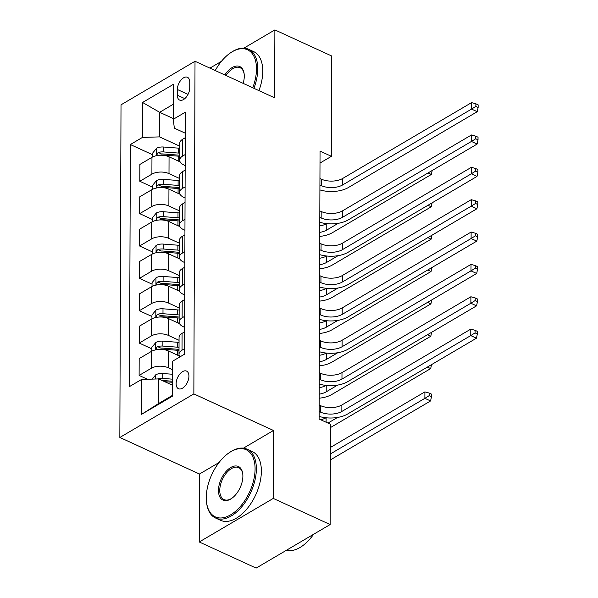 <?xml version="1.0" encoding="UTF-8"?>
<svg xmlns="http://www.w3.org/2000/svg" width="598" height="598" viewBox="0 0 598 598"><rect width="100%" height="100%" fill="white"/><g stroke="black" fill="none" stroke-linecap="round" stroke-linejoin="round"><path stroke-width="0.9" d="M188.923 376.142A9.695 5.457 -65.3 0 0 186.569 371.104A9.695 5.457 -65.3 0 0 179.796 374.056A9.695 5.457 -65.3 0 0 176.126 383.677A9.695 5.457 -65.3 0 0 178.481 388.722A9.695 5.457 -65.3 0 0 185.26 385.762A9.695 5.457 -65.3 0 0 188.923 376.142M219.032 462.531L199.485 474.027L199.246 541.975L256.131 568.1L330.133 524.551L330.485 424.244L319.108 419.019L320.042 151.107L331.419 156.332L331.77 56.025L274.886 29.9L243.887 48.146M199.485 474.027L119.847 437.459L121.013 104.829L195.015 61.28L193.857 393.91L119.847 437.459M177.352 89.498L177.329 95.194A9.389 5.285 -65.3 0 0 179.609 100.075A9.389 5.285 -65.3 0 0 186.18 97.212A9.389 5.285 -65.3 0 0 189.73 87.899L189.753 82.203A9.389 5.285 -65.3 0 0 187.473 77.314A9.389 5.285 -65.3 0 0 180.902 80.177A9.389 5.285 -65.3 0 0 177.352 89.498L188.019 94.394M173.308 104.254L159.644 112.297L159.554 136.89L142.451 137.413L130.357 144.537L129.504 386.57L141.606 379.446L158.709 378.915L158.627 403.508L172.291 395.465M142.451 137.413L142.578 102.467L173.375 84.348L173.256 119.294L174.354 128.181L185.283 133.197M141.606 379.446L141.487 414.392L172.291 396.265L172.411 361.319L184.513 354.203L185.358 112.17L173.256 119.294M221.387 61.377L209.928 68.127M199.246 541.975L273.256 498.433L330.133 524.551M273.256 498.433L273.488 430.478L193.857 393.91M195.015 61.28L274.654 97.848L274.886 29.9M320.005 163.045L331.419 156.332M173.256 118.546L159.644 112.297L142.578 102.467M184.64 316.342L182.136 317.822A12.117 6.294 -179.8 0 0 179.116 321.956A12.117 6.294 -179.8 0 0 183.235 326.71L184.603 327.338M184.76 283.99L182.248 285.463A12.117 6.294 -179.8 0 0 179.228 289.604A12.117 6.294 -179.8 0 0 183.347 294.351L184.715 294.978M184.872 251.631L182.36 253.111A12.117 6.294 -179.8 0 0 179.34 257.245A12.117 6.294 -179.8 0 0 183.459 261.991L184.834 262.627M184.984 219.272L182.472 220.752A12.117 6.294 -179.8 0 0 179.46 224.885A12.117 6.294 -179.8 0 0 183.571 229.639L184.946 230.267M185.096 186.92L182.584 188.392A12.117 6.294 -179.8 0 0 179.572 192.534A12.117 6.294 -179.8 0 0 183.683 197.28L185.059 197.908M185.208 154.561L182.696 156.033A12.117 6.294 -179.8 0 0 179.684 160.174A12.117 6.294 -179.8 0 0 183.803 164.921L185.171 165.556M179.729 146.151L159.554 136.89M180.14 161.894L169.055 156.811A12.117 6.294 -179.8 0 0 151.959 157.334L139.857 164.457L139.797 181.284L152.385 187.062M179.617 178.51L169.002 173.629A12.117 6.294 -179.8 0 0 151.899 174.16L139.797 181.284M180.028 194.253L168.942 189.162A12.117 6.294 -179.8 0 0 151.84 189.693L139.745 196.817L139.685 213.636L152.273 219.421M179.505 210.87L168.883 205.989A12.117 6.294 -179.8 0 0 151.787 206.519L139.685 213.636M179.908 226.612L168.83 221.522A12.117 6.294 -179.8 0 0 151.728 222.052L139.626 229.169L139.573 245.995L152.161 251.78M179.393 243.222L168.771 238.348A12.117 6.294 -179.8 0 0 151.668 238.879L139.573 245.995M179.796 258.964L168.718 253.881A12.117 6.294 -179.8 0 0 151.615 254.404L139.513 261.528L139.461 278.354L152.049 284.132M179.28 275.581L168.658 270.707A12.117 6.294 -179.8 0 0 151.556 271.23L139.461 278.354M179.684 291.323L168.606 286.233A12.117 6.294 -179.8 0 0 151.503 286.763L139.401 293.887L139.341 310.713L151.937 316.492M179.168 307.94L168.546 303.059A12.117 6.294 -179.8 0 0 151.444 303.59L139.341 310.713M179.572 323.682L168.494 318.592A12.117 6.294 -179.8 0 0 151.391 319.123L139.289 326.239L139.229 343.065L151.825 348.851M179.056 340.292L168.434 335.418A12.117 6.294 -179.8 0 0 151.331 335.949L139.229 343.065M179.46 356.042L168.382 350.951A12.117 6.294 -179.8 0 0 151.279 351.475L139.177 358.598L139.117 375.424L147.482 379.267M172.381 369.639L168.322 367.777A12.117 6.294 -179.8 0 0 151.219 368.301L139.117 375.424M172.329 385.172L158.709 378.915M185.268 137.734L182.756 139.207A12.117 6.294 -179.8 0 0 179.744 143.348L179.684 160.174M130.357 144.537L152.497 154.703M185.156 170.094L182.644 171.566A12.117 6.294 -179.8 0 0 179.632 175.707L179.572 192.534M185.044 202.445L182.532 203.925A12.117 6.294 -179.8 0 0 179.512 208.059L179.46 224.885M184.932 234.805L182.42 236.285A12.117 6.294 -179.8 0 0 179.4 240.418L179.34 257.245M184.812 267.164L182.308 268.637A12.117 6.294 -179.8 0 0 179.288 272.778L179.228 289.604M184.7 299.516L182.196 300.996A12.117 6.294 -179.8 0 0 179.176 305.137L179.116 321.956M184.588 331.875L182.076 333.355A12.117 6.294 -179.8 0 0 179.064 337.489L179.004 354.315A12.117 6.294 -179.8 0 0 180.013 356.849M184.528 348.701L182.024 350.181A12.117 6.294 -179.8 0 0 179.004 354.315M141.487 414.392L158.627 403.508M273.488 430.478L243.453 448.156M319.93 184.984L321.268 185.604A15.144 7.871 -179.8 0 0 342.647 184.939L471.553 109.09L471.575 102.617L342.669 178.473L342.647 184.939M319.952 178.518L321.29 179.131A15.144 7.871 -179.8 0 0 342.669 178.473M478.153 104.859L475.873 103.813L475.866 106.399L478.138 107.446L478.153 104.859M475.866 106.399L471.553 109.09L477.241 111.699L348.335 187.555A22.724 11.803 0.2 0 1 319.908 189.91M477.241 111.699L478.138 107.446M475.873 103.813L471.575 102.617M178.376 161.086A23.173 12.042 0.2 0 1 179.849 161.228M152.49 157.042L152.505 153.252L156.512 148.311A8.028 4.171 0.2 0 1 163.568 147.011L178.226 148.125A23.173 12.042 0.2 0 1 179.721 148.267M159.524 155.263A8.028 4.171 0.2 0 1 163.538 155.039L178.197 156.153A23.173 12.042 0.2 0 1 179.699 156.295M179.706 153.185A23.173 12.042 -179.8 0 0 178.211 153.043L163.553 151.929A8.028 4.171 -179.8 0 0 158.276 152.475L157.02 153.686L157.207 155.532M158.276 152.475L161.55 153.978A4.089 2.123 0.2 0 1 163 153.955L177.658 155.069A19.241 9.994 0.2 0 1 179.699 155.286M319.781 225.887A15.144 7.871 -179.8 0 0 326.68 223.637M319.758 232.36A15.144 7.871 -179.8 0 0 326.77 230.036L338.199 223.316M428.056 172.934L431.367 174.452L332.458 232.652A22.724 11.803 0.2 0 1 319.743 236.412M431.367 174.452L432.205 170.49M319.81 217.343L321.156 217.956A15.144 7.871 -179.8 0 0 342.534 217.298L471.441 141.442L471.463 134.976L342.557 210.825L342.534 217.298M319.833 210.87L321.178 211.49A15.144 7.871 -179.8 0 0 342.557 210.825M478.041 137.211L475.761 136.172L475.754 138.758L478.026 139.805L478.041 137.211M475.754 138.758L471.441 141.442L477.129 144.058L348.223 219.915A22.724 11.803 0.2 0 1 319.795 222.269M477.129 144.058L478.026 139.805M475.761 136.172L471.463 134.976M319.698 249.702L321.044 250.315A15.144 7.871 -179.8 0 0 342.422 249.658L471.329 173.801L471.351 167.328L342.445 243.184L342.422 249.658M319.721 243.229L321.066 243.842A15.144 7.871 -179.8 0 0 342.445 243.184M477.922 169.57L475.649 168.524L475.642 171.118L477.914 172.157L477.922 169.57M475.642 171.118L471.329 173.801L477.017 176.417L348.111 252.266A22.724 11.803 0.2 0 1 319.683 254.628M477.017 176.417L477.914 172.157M475.649 168.524L471.351 167.328M319.586 282.054L320.932 282.675A15.144 7.871 -179.8 0 0 342.31 282.017L471.217 206.161L471.239 199.687L342.333 275.543L342.31 282.017M319.609 275.588L320.954 276.201A15.144 7.871 -179.8 0 0 342.333 275.543M477.809 201.93L475.537 200.883L475.53 203.47L477.802 204.516L477.809 201.93M475.53 203.47L471.217 206.161L476.905 208.769L347.999 284.626A22.724 11.803 0.2 0 1 319.571 286.98M476.905 208.769L477.802 204.516M475.537 200.883L471.239 199.687M178.264 193.446A23.173 12.042 0.2 0 1 179.736 193.588M152.378 189.394L152.393 185.612L156.399 180.671A8.028 4.171 0.2 0 1 163.456 179.37L178.114 180.484A23.173 12.042 0.2 0 1 179.609 180.626M159.412 187.623A8.028 4.171 0.2 0 1 163.426 187.398L178.084 188.512A23.173 12.042 0.2 0 1 179.579 188.647M179.594 185.544A23.173 12.042 -179.8 0 0 178.099 185.402L163.441 184.289A8.028 4.171 -179.8 0 0 158.164 184.834L156.9 186.045L157.095 187.884M158.164 184.834L161.438 186.337A4.089 2.123 0.2 0 1 162.888 186.314L177.546 187.428A19.241 9.994 0.2 0 1 179.587 187.645M319.668 258.246A15.144 7.871 -179.8 0 0 326.568 255.996M319.646 264.72A15.144 7.871 -179.8 0 0 326.658 262.395L338.087 255.675M427.944 205.286L431.255 206.811L332.346 265.011A22.724 11.803 0.2 0 1 319.631 268.771M431.255 206.811L432.092 202.849M178.144 225.797A23.173 12.042 0.2 0 1 179.624 225.947M152.266 221.753L152.281 217.971L156.287 213.03A8.028 4.171 0.2 0 1 163.344 211.729L178.002 212.843A23.173 12.042 0.2 0 1 179.497 212.985M159.292 219.982A8.028 4.171 0.2 0 1 163.314 219.75L177.972 220.864A23.173 12.042 0.2 0 1 179.467 221.006M179.482 217.896A23.173 12.042 -179.8 0 0 177.98 217.762L163.321 216.648A8.028 4.171 -179.8 0 0 158.051 217.194L156.788 218.397L156.982 220.243M158.051 217.194L161.325 218.696A4.089 2.123 0.2 0 1 162.776 218.666L177.434 219.787A19.241 9.994 0.2 0 1 179.475 219.997M319.556 290.606A15.144 7.871 -179.8 0 0 326.448 288.348M319.534 297.071A15.144 7.871 -179.8 0 0 326.545 294.754L337.975 288.027M427.832 237.645L431.143 239.163L332.234 297.363A22.724 11.803 0.2 0 1 319.519 301.123M431.143 239.163L431.98 235.208M178.032 258.157A23.173 12.042 0.2 0 1 179.512 258.299M152.154 254.113L152.169 250.323L156.175 245.382A8.028 4.171 0.2 0 1 163.232 244.081L177.89 245.195A23.173 12.042 0.2 0 1 179.385 245.337M159.18 252.341A8.028 4.171 0.2 0 1 163.202 252.109L177.86 253.223A23.173 12.042 0.2 0 1 179.355 253.365M179.37 250.256A23.173 12.042 -179.8 0 0 177.868 250.114L163.209 249A8.028 4.171 -179.8 0 0 157.939 249.545L156.676 250.756L156.87 252.603M157.939 249.545L161.213 251.048A4.089 2.123 0.2 0 1 162.663 251.025L177.322 252.139A19.241 9.994 0.2 0 1 179.363 252.356M319.444 322.957A15.144 7.871 -179.8 0 0 326.336 320.707M319.422 329.431A15.144 7.871 -179.8 0 0 326.433 327.113L337.863 320.386M427.72 270.004L431.031 271.522L332.122 329.722A22.724 11.803 0.2 0 1 319.407 333.482M431.031 271.522L431.868 267.56M319.474 314.413L320.82 315.034A15.144 7.871 -179.8 0 0 342.191 314.369L471.104 238.52L471.127 232.046L342.213 307.903L342.191 314.369M319.496 307.94L320.842 308.561A15.144 7.871 -179.8 0 0 342.213 307.903M477.697 234.281L475.425 233.242L475.417 235.829L477.69 236.875L477.697 234.281M475.417 235.829L471.104 238.52L476.793 241.129L347.879 316.985A22.724 11.803 0.2 0 1 319.459 319.339M476.793 241.129L477.69 236.875M475.425 233.242L471.127 232.046M177.92 290.516A23.173 12.042 0.2 0 1 179.4 290.658M152.042 286.472L152.049 282.682L156.063 277.741A8.028 4.171 0.2 0 1 163.119 276.44L177.778 277.554A23.173 12.042 0.2 0 1 179.273 277.696M159.068 284.693A8.028 4.171 0.2 0 1 163.09 284.469L177.748 285.582A23.173 12.042 0.2 0 1 179.243 285.717M179.258 282.615A23.173 12.042 -179.8 0 0 177.756 282.473L163.097 281.359A8.028 4.171 -179.8 0 0 157.827 281.905L156.564 283.116L156.751 284.962M157.827 281.905L161.101 283.407A4.089 2.123 0.2 0 1 162.544 283.385L177.202 284.499A19.241 9.994 0.2 0 1 179.251 284.715M319.332 355.317A15.144 7.871 -179.8 0 0 326.224 353.067M319.31 361.79A15.144 7.871 -179.8 0 0 326.321 359.465L337.75 352.745M427.607 302.364L430.911 303.881L332.01 362.082A22.724 11.803 0.2 0 1 319.295 365.841M430.911 303.881L431.756 299.919M252.76 87.794A36.956 20.81 -65.3 0 0 256.482 69.002A36.956 20.81 -65.3 0 0 230.492 52.856A36.956 20.81 -65.3 0 0 215.235 70.564M230.492 52.856L231.134 52.422A37.868 21.319 114.7 0 1 248.566 49.26A37.868 21.319 114.7 0 1 257.76 68.964A37.868 21.319 114.7 0 1 253.911 88.325M224.841 74.974A18.478 10.405 114.7 0 1 244.163 74.025A18.478 10.405 114.7 0 1 244.276 76.178A18.478 10.405 114.7 0 1 243.154 83.384M248.566 49.26L253.567 51.563A37.868 21.319 114.7 0 1 262.769 71.259A37.868 21.319 114.7 0 1 258.919 90.627M244.208 74.414A17.574 9.889 -65.3 0 0 240.097 67.709A17.574 9.889 -65.3 0 0 226.007 75.512M255.084 468.937A36.956 20.81 -65.3 0 0 229.094 452.791A36.956 20.81 -65.3 0 0 206.28 497.656A36.956 20.81 -65.3 0 0 206.512 501.969A36.956 20.81 -65.3 0 0 232.301 513.779A36.956 20.81 -65.3 0 0 255.084 468.937M229.094 452.791L229.737 452.35A37.868 21.319 114.7 0 1 247.168 449.195A37.868 21.319 114.7 0 1 256.363 468.899A37.868 21.319 114.7 0 1 242.041 506.469A37.868 21.319 114.7 0 1 215.564 518.018A37.868 21.319 114.7 0 1 206.594 502.739L206.512 501.969M242.885 476.113A18.478 10.405 114.7 0 1 231.478 498.545A18.478 10.405 114.7 0 1 218.479 490.472A18.478 10.405 114.7 0 1 229.871 468.055A18.478 10.405 114.7 0 1 242.766 473.96A18.478 10.405 114.7 0 1 242.885 476.113M242.81 474.349A17.574 9.889 -65.3 0 0 238.699 467.643A17.574 9.889 -65.3 0 0 226.41 473.003A17.574 9.889 -65.3 0 0 219.765 490.435A17.574 9.889 -65.3 0 0 224.033 499.577A17.574 9.889 -65.3 0 0 231.8 498.321M247.168 449.195L252.177 451.49A37.868 21.319 114.7 0 1 261.371 471.194A37.868 21.319 114.7 0 1 247.041 508.763A37.868 21.319 114.7 0 1 220.565 520.32L215.564 518.018M313.606 534.283A37.868 21.319 114.7 0 1 286.36 550.31M319.362 346.773L320.7 347.386A15.144 7.871 -179.8 0 0 342.078 346.728L470.985 270.872L471.007 264.406L342.101 340.255L342.078 346.728M319.384 340.299L320.73 340.92A15.144 7.871 -179.8 0 0 342.101 340.255M477.585 266.641L475.313 265.594L475.305 268.188L477.578 269.227L477.585 266.641M475.305 268.188L470.985 270.872L476.673 273.488L347.767 349.337A22.724 11.803 0.2 0 1 319.347 351.699M476.673 273.488L477.578 269.227M475.313 265.594L471.007 264.406M319.25 379.132L320.588 379.745A15.144 7.871 -179.8 0 0 341.966 379.087L470.873 303.231L470.895 296.757L341.989 372.614L341.966 379.087M319.272 372.659L320.61 373.272A15.144 7.871 -179.8 0 0 341.989 372.614M477.473 299L475.201 297.954L475.186 300.54L477.466 301.586L477.473 299M475.186 300.54L470.873 303.231L476.561 305.84L347.655 381.696A22.724 11.803 0.2 0 1 319.235 384.051M476.561 305.84L477.466 301.586M475.201 297.954L470.895 296.757M319.138 411.484L320.476 412.104A15.144 7.871 -179.8 0 0 341.854 411.439L470.761 335.59L470.783 329.117L341.877 404.973L341.854 411.439M319.16 405.018L320.498 405.631A15.144 7.871 -179.8 0 0 341.877 404.973M477.361 331.359L475.081 330.313L475.074 332.899L477.354 333.946L477.361 331.359M475.074 332.899L470.761 335.59L476.449 338.199L347.543 414.055A22.724 11.803 0.2 0 1 319.115 416.41M476.449 338.199L477.354 333.946M475.081 330.313L470.783 329.117M177.808 322.868A23.173 12.042 0.2 0 1 179.288 323.017M151.929 318.824L151.937 315.041L155.951 310.1A8.028 4.171 0.2 0 1 163 308.8L177.658 309.914A23.173 12.042 0.2 0 1 179.161 310.056M158.956 317.052A8.028 4.171 0.2 0 1 162.977 316.82L177.636 317.934A23.173 12.042 0.2 0 1 179.131 318.076M179.138 314.974A23.173 12.042 -179.8 0 0 177.643 314.832L162.985 313.718A8.028 4.171 -179.8 0 0 157.715 314.264L156.452 315.467L156.639 317.314M157.715 314.264L160.989 315.766A4.089 2.123 0.2 0 1 162.432 315.744L177.09 316.858A19.241 9.994 0.2 0 1 179.131 317.067M319.22 387.676A15.144 7.871 -179.8 0 0 326.112 385.418M319.197 394.149A15.144 7.871 -179.8 0 0 326.209 391.825L337.631 385.097M427.495 334.716L430.799 336.233L331.897 394.433A22.724 11.803 0.2 0 1 319.183 398.193M430.799 336.233L431.636 332.279M177.696 355.227A23.173 12.042 0.2 0 1 179.176 355.369M151.817 351.183L151.825 347.401L155.839 342.452A8.028 4.171 0.2 0 1 162.888 341.159L177.546 342.273A23.173 12.042 0.2 0 1 179.049 342.407M158.844 349.411A8.028 4.171 0.2 0 1 162.865 349.18L177.524 350.293A23.173 12.042 0.2 0 1 179.019 350.435M179.026 347.326A23.173 12.042 -179.8 0 0 177.531 347.191L162.873 346.078A8.028 4.171 -179.8 0 0 157.603 346.616L156.34 347.827L156.527 349.673M157.603 346.616L160.877 348.126A4.089 2.123 0.2 0 1 162.32 348.096L176.978 349.21A19.241 9.994 0.2 0 1 179.019 349.426M320.678 419.744A15.144 7.871 -179.8 0 0 326 417.778M327.958 423.085L337.519 417.456M427.383 367.075L430.687 368.592L331.785 426.793A22.724 11.803 0.2 0 1 330.477 427.503M430.687 368.592L431.524 364.638M152.228 379.117L155.727 374.811A8.028 4.171 0.2 0 1 162.776 373.511L172.366 374.243M164.742 381.688L172.336 382.264M172.351 379.162L162.761 378.429A8.028 4.171 -179.8 0 0 157.558 378.953M162.036 380.448A4.089 2.123 0.2 0 1 162.208 380.455L172.344 381.225M330.38 453.949L424.886 398.335L424.909 391.869L330.402 447.476M431.487 394.104L429.207 393.065L429.2 395.652L431.479 396.698L431.487 394.104M429.2 395.652L424.886 398.335L430.575 400.952L331.673 459.152A22.724 11.803 0.2 0 1 330.365 459.862M430.575 400.952L431.479 396.698M429.207 393.065L424.909 391.869M169.002 173.629L169.055 156.811M168.883 205.989L168.942 189.162M168.771 238.348L168.83 221.522M168.658 270.707L168.718 253.881M168.546 303.059L168.606 286.233M168.434 335.418L168.494 318.592M168.322 367.777L168.382 350.951M151.899 174.16L151.959 157.334M182.696 156.033L182.756 139.207M182.584 188.392L182.644 171.566M151.787 206.519L151.84 189.693M182.472 220.752L182.532 203.925M151.668 238.879L151.728 222.052M182.36 253.111L182.42 236.285M151.556 271.23L151.615 254.404M182.248 285.463L182.308 268.637M151.444 303.59L151.503 286.763M182.136 317.822L182.196 300.996M151.331 335.949L151.391 319.123M182.024 350.181L182.076 333.355M151.219 368.301L151.279 351.475M184.804 98.625L177.329 95.194M321.29 179.131L321.268 185.604M156.414 148.439L156.384 155.697M178.197 156.153L178.182 160.997M178.226 148.125L178.211 153.043M163.568 147.011L163.553 151.929M326.792 223.645L326.77 230.036M321.178 211.49L321.156 217.956M321.066 243.842L321.044 250.315M320.954 276.201L320.932 282.675M156.302 180.79L156.272 188.049M178.084 188.512L178.069 193.356M178.114 180.484L178.099 185.402M163.456 179.37L163.441 184.289M326.68 256.004L326.658 262.395M156.19 213.15L156.16 220.408M177.972 220.864L177.957 225.708M178.002 212.843L177.98 217.762M163.344 211.729L163.321 216.648M326.568 288.363L326.545 294.754M156.078 245.509L156.048 252.767M177.86 253.223L177.845 258.067M177.89 245.195L177.868 250.114M163.232 244.081L163.209 249M326.456 320.722L326.433 327.113M320.842 308.561L320.82 315.034M155.958 277.861L155.936 285.119M177.748 285.582L177.726 290.426M177.778 277.554L177.756 282.473M163.119 276.44L163.097 281.359M326.344 353.074L326.321 359.465M320.73 340.92L320.7 347.386M320.61 373.272L320.588 379.745M320.498 405.631L320.476 412.104M155.846 310.22L155.824 317.478M177.636 317.934L177.613 322.785M177.658 309.914L177.643 314.832M163 308.8L162.985 313.718M326.231 385.433L326.209 391.825M155.734 342.579L155.712 349.837M177.524 350.293L177.501 355.137M177.546 342.273L177.531 347.191M162.888 341.159L162.873 346.078M326.119 417.793L326.104 422.233M155.622 374.939L155.607 379.012M162.776 373.511L162.761 378.429"/></g></svg>
